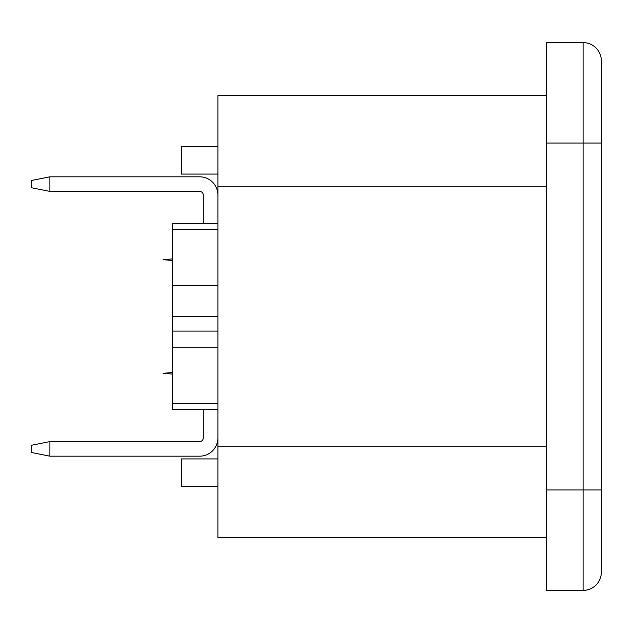 <?xml version="1.0" encoding="UTF-8"?>
<svg xmlns="http://www.w3.org/2000/svg" width="633" height="633" viewBox="0 0 633 633"><rect width="100%" height="100%" fill="white"/><g stroke="black" fill="none" stroke-linecap="round" stroke-linejoin="round"><path stroke-width="0.95" d="M217.894 458.925L181.378 458.925L181.378 486.318L217.894 486.318M217.894 174.075L181.378 174.075L181.378 146.682L217.894 146.682M172.247 374.071L163.116 373.312L172.247 372.552M172.247 258.929L163.116 259.688L172.247 260.448M217.894 409.622L172.247 409.622L172.247 403.443L217.894 403.443M172.247 403.443L172.247 347.153L217.894 347.153M172.247 347.153L172.247 331.106L217.894 331.106M172.247 331.106L172.247 223.378L217.894 223.378M172.247 229.557L217.894 229.557M172.247 285.459L217.894 285.459M172.247 316.5L217.894 316.5M546.572 537.441L217.894 537.441L217.894 95.559L546.572 95.559M601.35 60.863A18.262 18.262 0 0 0 583.088 42.609L546.572 42.609L546.572 590.391L583.088 590.391L583.088 42.609A18.262 18.262 0 0 1 601.35 60.863L601.35 572.137A18.262 18.262 0 0 1 583.088 590.391M31.65 187.772L31.65 180.468L49.912 176.813L49.912 191.419L31.65 187.772M203.288 223.378L203.288 195.075A3.656 3.656 0 0 0 199.64 191.419L49.912 191.419M217.894 195.075A18.262 18.262 0 0 0 199.64 176.813L49.912 176.813M49.912 456.187L31.65 452.532L31.65 445.228L49.912 441.581L49.912 456.187L199.64 456.187A18.262 18.262 0 0 0 217.894 437.925M49.912 441.581L199.64 441.581A3.656 3.656 0 0 0 203.288 437.925L203.288 409.622M217.894 186.854L546.572 186.854M217.894 446.146L546.572 446.146M546.572 489.966L601.35 489.966M546.572 143.034L601.35 143.034"/></g></svg>
